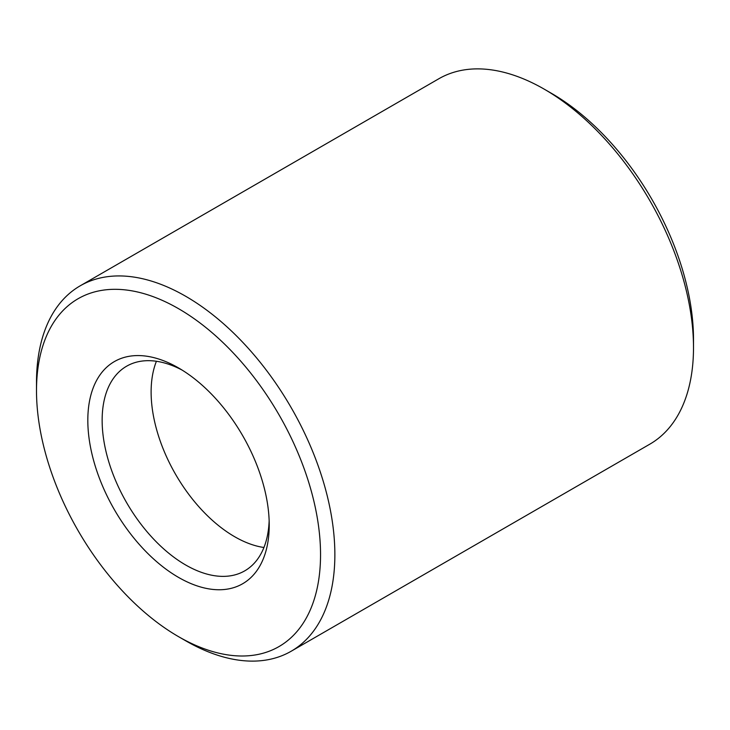 <?xml version="1.0" encoding="UTF-8"?>
<svg xmlns="http://www.w3.org/2000/svg" width="730" height="730" viewBox="0 0 730 730"><rect width="100%" height="100%" fill="white"/><g stroke="black" fill="none" stroke-linecap="round" stroke-linejoin="round"><path stroke-width="1.09" d="M178.521 636.651L185.685 640.785A210.979 121.81 -120 0 0 291.17 651.242L649.8 444.187A210.979 121.81 -120 0 0 693.5 347.599L693.5 339.331A200.85 115.96 -120 0 0 551.479 93.349L544.324 89.215A210.979 121.81 -120 0 0 438.83 78.758L80.2 285.813A210.979 121.81 -120 0 0 36.5 382.401L36.5 390.669A200.85 115.96 -120 0 0 178.521 636.651A200.85 115.96 -120 0 0 320.543 554.663A200.85 115.96 -120 0 0 178.521 308.671A200.85 115.96 -120 0 0 36.5 390.669M693.5 347.599A210.979 121.81 -120 0 0 544.315 89.215A210.979 121.81 -120 0 0 544.315 89.206L551.479 93.349M156.412 361.277A118.15 68.209 -120 0 0 153.847 369.134A118.15 68.209 -120 0 0 255.847 545.794A118.15 68.209 -120 0 0 263.932 547.5M291.17 651.242A210.979 121.81 -120 0 0 323.509 482.183A210.979 121.81 -120 0 0 185.685 296.271A210.979 121.81 -120 0 0 80.2 285.813M182.181 370.119A118.15 68.209 -120 0 0 126.609 366.214A118.15 68.209 -120 0 0 126.609 502.632A118.15 68.209 -120 0 0 244.76 570.842A118.15 68.209 -120 0 0 269.151 520.764M178.521 367.929L178.521 367.929A128.27 74.058 -120 0 0 87.819 420.298A128.27 74.058 -120 0 0 178.521 577.394A128.27 74.058 -120 0 0 269.224 525.025A128.27 74.058 -120 0 0 178.521 367.929L178.521 367.929"/></g></svg>
